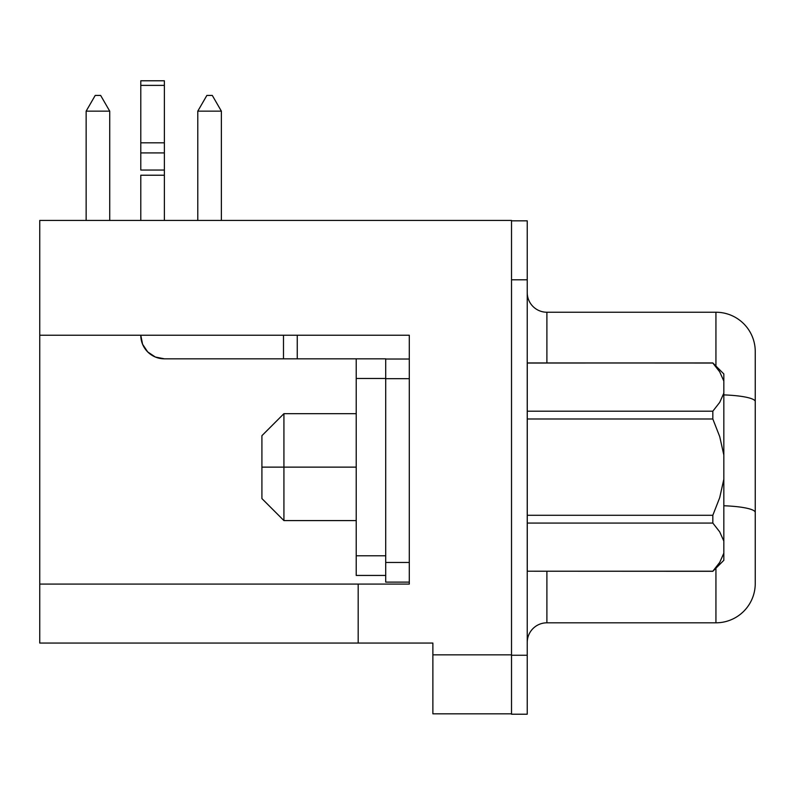 <?xml version="1.0" encoding="UTF-8"?>
<svg xmlns="http://www.w3.org/2000/svg" width="795" height="795" viewBox="0 0 795 795"><rect width="100%" height="100%" fill="white"/><g stroke="black" fill="none" stroke-linecap="round" stroke-linejoin="round"><path stroke-width="1.19" d="M283.924 467.132L261.913 467.132L261.913 498.584L261.913 467.132L283.924 467.132L283.924 520.596L283.924 467.132L356.22 467.132L283.924 467.132L283.924 413.668L283.924 467.132M723.838 373.958L712.827 362.947L527.274 362.947L712.827 363.047L719.704 371.841L723.838 381.083L723.838 373.958L723.838 381.083L719.704 371.841L723.838 381.083L723.838 455.048L723.838 393.157L719.723 402.369L712.827 411.194L712.827 418.985L712.827 411.194L527.274 411.194L527.274 418.985L712.827 418.985L719.714 436.594L723.838 455.048L723.838 479.206L719.704 497.69L712.827 515.279L712.827 523.07L527.274 523.07L712.827 523.07L712.827 515.279L527.274 515.279L527.274 571.217L712.827 571.217L719.723 562.393L723.838 553.181L723.838 479.206L723.838 541.097L719.704 531.875L723.838 541.097L723.838 560.306L723.838 553.181L719.723 562.393L712.827 571.307L527.274 571.217L527.274 363.047L712.827 362.947L719.644 371.742M527.274 571.217L712.827 571.307L723.838 560.306M718.342 564.47L719.485 562.761M712.827 523.07L719.704 531.855L712.827 523.07M527.234 714.218L527.234 220.831L511.513 220.831L527.234 220.831L527.234 655.249L511.513 655.249L511.513 220.444L511.513 279.8L527.234 279.8L511.513 279.8L511.513 714.218L511.513 655.249L527.234 655.249L527.234 714.218L511.513 714.218L527.234 714.218M356.22 358.823L356.22 575.441L385.704 575.441L356.22 575.441L356.22 378.48L385.704 378.48L356.22 378.48L356.22 358.823L297.25 358.823L385.704 358.823L385.704 582.119L409.296 582.119L385.704 582.119L385.704 378.678L409.296 378.678L385.704 378.678L385.704 358.823L356.22 358.823M164.376 358.823L297.25 358.823L297.25 335.232L297.25 358.823L283.487 358.823L283.487 335.232L283.487 358.823L164.376 358.823L155.343 357.025L147.691 351.917L142.583 344.265L140.785 335.232A23.592 23.592 0 0 0 164.376 358.823M409.296 335.232L39.75 335.232L39.75 643.056L358.187 643.056L358.187 584.087L358.187 643.056L432.878 643.056L432.878 654.851L511.513 654.851L432.878 654.851L432.878 713.821L511.513 713.821L432.878 713.821L432.878 643.056L39.75 643.056L39.75 584.087L358.187 584.087L39.75 584.087L39.75 335.232L409.296 335.232L409.296 584.087L409.296 335.232M39.75 220.444L39.75 335.232L39.75 220.444L511.513 220.444L39.75 220.444M409.296 584.087L358.187 584.087L409.296 584.087M546.89 312.236L715.937 312.236L546.89 312.236L546.89 362.947L546.89 312.236A19.656 19.656 0 0 1 527.234 292.58A19.656 19.656 0 0 0 546.89 312.236M715.937 366.058L715.937 312.236L715.937 366.058M715.937 622.813L715.937 568.206L715.937 622.813L546.89 622.813L715.937 622.813A39.313 39.313 0 0 0 755.25 583.5A39.313 39.313 0 0 1 715.937 622.813M546.89 571.307L546.89 622.813A19.656 19.656 0 0 0 527.234 642.469A19.656 19.656 0 0 1 546.89 622.813L546.89 571.307M755.25 582.059L755.25 352.473M755.25 583.5L755.25 512.447A39.313 6.827 180 0 0 723.838 505.759A39.313 6.827 0 0 1 755.25 512.447L755.25 401.584A39.313 6.827 180 0 0 723.838 394.896A39.313 6.827 0 0 1 755.25 401.584L755.25 351.549A39.313 39.313 0 0 0 715.937 312.236A39.313 39.313 0 0 1 755.25 351.549M206.869 95.43L212.295 95.43L221.378 111.151L197.786 111.151L197.786 220.444L197.786 111.151L206.869 95.43L212.295 95.43L221.378 111.151L197.786 111.151L206.869 95.43M221.378 220.444L221.378 111.151L221.378 220.444M95.221 95.43L100.647 95.43L95.221 95.43L86.138 111.151L109.73 111.151L109.73 220.444L109.73 111.151L100.647 95.43L109.73 111.151L86.138 111.151L86.138 220.444L86.138 111.151L95.221 95.43M409.296 359.022L385.704 359.022L409.296 359.022M409.296 562.462L385.704 562.462L409.296 562.462M140.785 175.228L164.376 175.228L164.376 220.444L164.376 175.228L140.785 175.228L140.785 220.444L140.785 175.228M140.785 80.961L140.785 170.041L164.376 170.041L164.376 80.782L140.785 80.782L140.785 85.383L164.376 85.383L140.785 85.383L140.785 142.822L164.376 142.822L140.785 142.822L140.785 152.908L164.376 152.908L140.785 152.908L140.785 170.041L164.376 170.041L164.376 175.228L164.376 80.961M385.704 555.784L356.22 555.784L385.704 555.784M261.913 435.68L261.913 467.132L261.913 435.68L283.924 413.668L356.22 413.668M527.274 418.985L527.274 515.279L712.827 515.279L719.704 497.69L723.838 479.206L723.838 455.048L719.714 436.594L712.827 418.985L527.274 418.985M723.838 541.097L719.704 531.855L723.838 541.097M719.704 562.413L712.827 571.217M527.274 363.047L527.274 411.194L712.827 411.194L719.723 402.369L723.838 393.157L723.838 381.083M356.22 520.596L283.924 520.596L261.913 498.584"/></g></svg>
